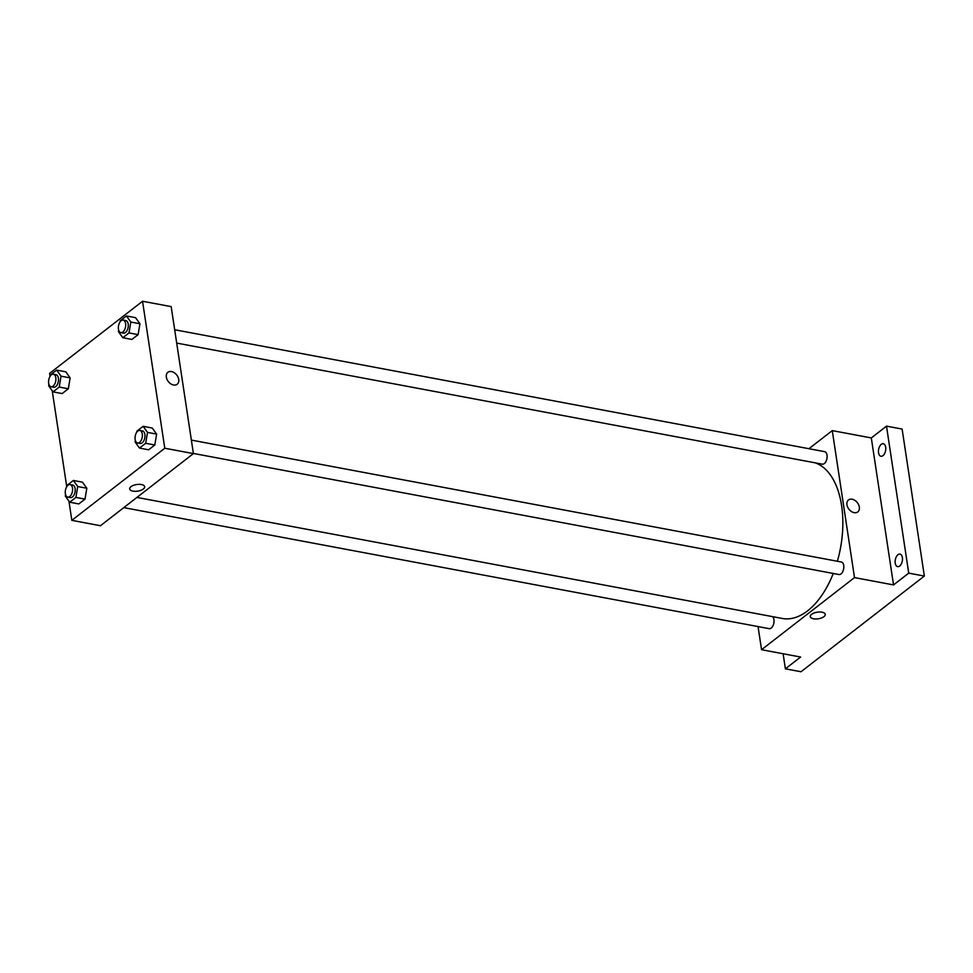 <?xml version="1.0" encoding="UTF-8"?>
<svg xmlns="http://www.w3.org/2000/svg" width="973" height="973" viewBox="0 0 973 973"><rect width="100%" height="100%" fill="white"/><g stroke="black" fill="none" stroke-linecap="round" stroke-linejoin="round"><path stroke-width="1.46" d="M808.94 448.711L832.268 430.613L871.309 437.935L886.5 426.138L902.117 429.069L924.35 576.065L801.01 671.747L785.393 668.828L783.119 653.759M886.5 426.138L908.733 573.133L924.35 576.065M908.733 573.133L893.542 584.919L854.501 577.597L761.555 649.709L800.597 657.03L785.393 668.828M825.262 614.352A7.565 3.345 -8.6 0 1 821.492 617.964A7.565 3.345 -8.6 0 1 813.537 618.779A7.565 3.345 -8.6 0 1 810.302 616.614A7.565 3.345 -8.6 0 1 817.284 612.187A7.565 3.345 -8.6 0 1 825.262 614.352A7.565 3.345 -8.6 0 1 821.492 617.964A7.565 3.345 -8.6 0 1 813.537 618.779A7.565 3.345 -8.6 0 1 810.302 616.614M882.973 455.656A6.373 3.539 100.6 0 1 880.954 456.264A6.373 3.539 100.6 0 1 878.449 451.107A6.373 3.539 100.6 0 1 881.27 444.357A6.373 3.539 100.6 0 1 883.302 443.749A6.373 3.539 100.6 0 1 885.795 448.906A6.373 3.539 100.6 0 1 882.973 455.656M899.672 566.018A6.373 3.539 100.6 0 1 897.641 566.627A6.373 3.539 100.6 0 1 895.136 561.47A6.373 3.539 100.6 0 1 897.957 554.707A6.373 3.539 100.6 0 1 899.989 554.099A6.373 3.539 100.6 0 1 902.482 559.256A6.373 3.539 100.6 0 1 899.672 566.018M871.309 437.935L893.542 584.919M136.938 497.422L782.231 618.451A79.652 44.296 -79.4 0 0 833.265 573.462M837.388 561.263A79.652 44.296 -79.4 0 0 815.277 462.856M832.268 430.613L854.501 577.597M761.555 649.709L758.052 626.588M176.697 343.092L822.282 464.17A6.373 3.539 -79.4 0 0 826.941 458.563A6.373 3.539 -79.4 0 0 824.63 451.654L174.678 329.75M123.79 507.626L769.193 628.667A6.373 3.539 -79.4 0 0 773.632 624.009A6.373 3.539 -79.4 0 0 772.526 616.627M193.384 453.442L838.969 574.532A6.373 3.539 -79.4 0 0 843.627 568.925A6.373 3.539 -79.4 0 0 841.317 562.005L191.365 440.1M848.505 499.952A7.565 5.327 -127.8 0 1 854.914 500.39A7.565 5.327 -127.8 0 1 859.329 507.091A7.565 5.327 -127.8 0 1 857.785 511.907A7.565 5.327 -127.8 0 1 848.93 509.195A7.565 5.327 -127.8 0 1 848.505 499.952A7.565 5.327 -127.8 0 1 854.914 500.39A7.565 5.327 -127.8 0 1 859.329 507.091A7.565 5.327 -127.8 0 1 857.785 511.907M50.049 376.381L49.599 373.364L142.544 301.253L171.175 306.617L193.408 453.6L100.462 525.724L71.832 520.348L68.925 501.107M142.544 301.253L164.778 448.237L193.408 453.6M164.778 448.237L71.832 520.348M144.661 486.695A7.565 3.345 -8.6 0 1 140.89 490.307A7.565 3.345 -8.6 0 1 132.924 491.122A7.565 3.345 -8.6 0 1 129.689 488.969A7.565 3.345 -8.6 0 1 136.67 484.53A7.565 3.345 -8.6 0 1 144.661 486.707A7.565 3.345 -8.6 0 1 140.89 490.319A7.565 3.345 -8.6 0 1 132.924 491.122A7.565 3.345 -8.6 0 1 129.689 488.969M120.056 321.905L120.251 320.762L126.441 315.957L135.551 317.672L139.93 323.741L138.117 334.627L131.927 339.431L138.117 334.627L139.93 323.741L130.82 322.039L129.008 332.924L122.817 337.728L118.438 331.647L118.682 330.163M66.967 486.403L67.149 485.259L73.34 480.455L82.45 482.17L86.828 488.239L85.016 499.125L78.825 503.929L85.016 499.125L86.828 488.239L77.718 486.536L75.906 497.422L69.715 502.226L65.337 496.145L65.58 494.661M66.748 486.731L52.226 390.757M136.743 432.255L136.938 431.124L143.128 426.32L152.238 428.023L156.617 434.104L154.804 444.989L148.614 449.794L154.804 444.989L156.617 434.104L147.507 432.389L145.695 443.274L139.504 448.079L135.125 441.997L135.369 440.526M50.28 376.04L50.462 374.909L56.653 370.105L65.763 371.808L70.141 377.889L68.329 388.774L62.138 393.579L68.329 388.774L70.141 377.889L61.031 376.186L59.219 387.059L53.029 391.864L48.65 385.795L48.893 384.311M167.891 372.306A7.565 5.327 -127.8 0 1 174.301 372.744A7.565 5.327 -127.8 0 1 178.716 379.446A7.565 5.327 -127.8 0 1 177.171 384.262A7.565 5.327 -127.8 0 1 168.317 381.55A7.565 5.327 -127.8 0 1 167.891 372.306A7.565 5.327 -127.8 0 1 174.301 372.744A7.565 5.327 -127.8 0 1 178.716 379.446A7.565 5.327 -127.8 0 1 177.171 384.262M56.653 370.105L61.031 376.186M51.07 386.755L53.673 387.254A6.373 3.539 -79.4 0 0 58.319 381.635A6.373 3.539 -79.4 0 0 56.02 374.727L53.418 374.24A6.373 3.539 -79.4 0 0 49.757 376.892A6.373 3.539 -79.4 0 0 48.662 383.277A6.373 3.539 -79.4 0 0 51.07 386.755A6.373 3.539 -79.4 0 0 55.716 381.148A6.373 3.539 -79.4 0 0 53.418 374.24M59.219 387.059L68.329 388.774M53.029 391.864L62.138 393.579M65.763 371.808L70.141 377.889M126.441 315.957L130.82 322.039M120.847 332.62L123.449 333.107A6.373 3.539 -79.4 0 0 128.108 327.5A6.373 3.539 -79.4 0 0 125.797 320.579L123.194 320.093A6.373 3.539 -79.4 0 0 119.545 322.756A6.373 3.539 -79.4 0 0 118.451 329.129A6.373 3.539 -79.4 0 0 120.847 332.62A6.373 3.539 -79.4 0 0 125.505 327.013A6.373 3.539 -79.4 0 0 123.194 320.093M129.008 332.924L138.117 334.627M122.817 337.728L131.927 339.431M135.551 317.672L139.93 323.741M73.34 480.455L77.718 486.536M67.757 497.118L70.36 497.604A6.373 3.539 -79.4 0 0 75.018 491.997A6.373 3.539 -79.4 0 0 72.707 485.077L70.105 484.59A6.373 3.539 -79.4 0 0 66.456 487.254A6.373 3.539 -79.4 0 0 65.349 493.627A6.373 3.539 -79.4 0 0 67.757 497.118A6.373 3.539 -79.4 0 0 72.416 491.511A6.373 3.539 -79.4 0 0 70.105 484.59M75.906 497.422L85.016 499.125M69.715 502.226L78.825 503.929M82.45 482.17L86.828 488.239M143.128 426.32L147.507 432.389M137.534 442.97L140.136 443.457A6.373 3.539 -79.4 0 0 144.795 437.85A6.373 3.539 -79.4 0 0 142.484 430.93L139.881 430.443A6.373 3.539 -79.4 0 0 136.232 433.107A6.373 3.539 -79.4 0 0 135.138 439.48A6.373 3.539 -79.4 0 0 137.534 442.97A6.373 3.539 -79.4 0 0 142.192 437.364A6.373 3.539 -79.4 0 0 139.881 430.443M145.695 443.274L154.804 444.989M139.504 448.079L148.614 449.794M152.238 428.023L156.617 434.104"/></g></svg>
